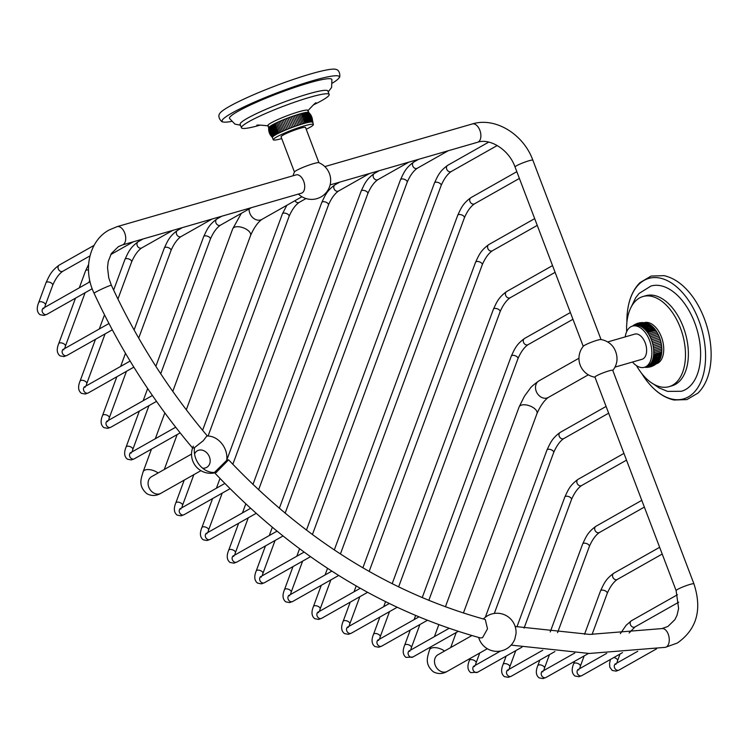 <?xml version="1.0" encoding="UTF-8"?>
<svg xmlns="http://www.w3.org/2000/svg" width="748" height="748" viewBox="0 0 748 748"><rect width="100%" height="100%" fill="white"/><g stroke="black" fill="none" stroke-linecap="round" stroke-linejoin="round"><path stroke-width="1.12" d="M332.561 83.019A62.71 6.994 159.2 0 0 339.162 77.689A62.71 6.994 159.2 0 0 313.225 80.55A62.71 6.994 159.2 0 0 248.738 104.655A62.71 6.994 159.2 0 0 222.848 121.868A62.71 6.994 159.2 0 0 231.328 121.475M339.162 77.689C340.331 77.605 340.34 70.144 336.011 69.405A62.71 6.994 159.2 0 0 310.71 73.921A62.71 6.994 159.2 0 0 219.706 113.584C216.957 117.015 221.913 122.588 222.848 121.868M240.482 125.225L234.937 124.131L229.477 118.408A54.782 6.106 -20.8 0 1 238.032 111.302A54.782 6.106 -20.8 0 1 294.497 87.497A54.782 6.106 -20.8 0 1 331.897 79.503L331.607 87.441L328.204 91.91M329.176 94.463A46.918 5.227 -20.8 0 0 297.134 101.307A46.918 5.227 -20.8 0 0 248.785 121.7A46.918 5.227 159.2 0 0 241.454 127.777L240.145 124.327A46.918 5.227 159.2 0 1 247.466 118.249A46.918 5.227 -20.8 0 1 295.825 97.857A46.918 5.227 -20.8 0 1 327.858 91.004L329.176 94.463A46.918 5.227 -20.8 0 1 321.846 100.541A46.918 5.227 159.2 0 1 313.365 104.916M241.454 127.777A46.918 5.227 159.2 0 0 260.22 125.103M268.7 127.777L267.868 125.599A21.449 2.394 159.2 0 1 271.225 122.822A21.449 2.394 -20.8 0 1 293.328 113.5A21.449 2.394 -20.8 0 1 307.97 110.367L308.802 112.546A21.449 2.394 -20.8 0 0 308.737 112.499A21.449 2.394 -20.8 0 0 308.7 112.462C311.523 115.145 312.748 118.362 312.365 122.13A21.449 2.394 -20.8 0 1 312.496 122.279L311 115.295L309.934 113.771M306.213 129.264A21.449 2.394 159.2 0 0 309.999 127.31A21.449 2.394 -20.8 0 0 313.347 124.523A21.449 2.394 -20.8 0 0 298.704 127.656A21.449 2.394 -20.8 0 0 276.601 136.978A21.449 2.394 159.2 0 0 273.254 139.754L272.394 137.51A21.449 2.394 159.2 0 0 272.394 137.51A21.449 2.394 159.2 0 1 272.394 137.305C269.607 134.743 268.382 131.517 268.719 127.637C268.429 131.339 269.654 134.565 272.394 137.305A21.449 2.394 159.2 0 1 272.515 137.062C269.691 134.5 268.467 131.274 268.841 127.394L272.515 137.062A21.449 2.394 159.2 0 1 272.758 136.772C269.906 134.201 268.682 130.984 269.084 127.104L272.758 136.772A21.449 2.394 159.2 0 1 273.123 136.435C270.252 133.864 269.028 130.638 269.458 126.777L273.123 136.435A21.449 2.394 159.2 0 1 273.609 136.071C270.72 133.481 269.495 130.255 269.935 126.403L273.609 136.071A21.449 2.394 159.2 0 1 274.207 135.659C271.318 133.051 270.103 129.825 270.542 125.991L274.207 135.659A21.449 2.394 159.2 0 1 274.927 135.21C272.048 132.583 270.823 129.357 271.253 125.542L274.927 135.21A21.449 2.394 159.2 0 1 275.75 134.733A21.449 2.394 -20.8 0 1 276.666 134.219C273.843 131.545 272.618 128.319 273.001 124.561A21.449 2.394 -20.8 0 0 272.076 125.066L275.75 134.733C272.889 132.078 271.664 128.862 272.076 125.066A21.449 2.394 159.2 0 0 271.253 125.542A21.449 2.394 159.2 0 0 270.542 125.991A21.449 2.394 159.2 0 0 269.935 126.403A21.449 2.394 159.2 0 0 269.458 126.777A21.449 2.394 159.2 0 0 269.084 127.104A21.449 2.394 159.2 0 0 268.841 127.394A21.449 2.394 159.2 0 0 268.719 127.637A21.449 2.394 159.2 0 0 268.71 127.702L268.822 131.022L272.394 137.501L269.345 132.938M268.654 129.124L268.822 131.022M273.254 139.754A21.449 2.394 159.2 0 0 281.725 138.567M312.122 122.027A21.449 2.394 -20.8 0 1 312.365 122.13C312.599 118.259 311.374 115.042 308.7 112.462A21.449 2.394 -20.8 0 0 308.447 112.359C311.308 115.014 312.533 118.231 312.122 122.027L308.447 112.359A21.449 2.394 -20.8 0 0 308.083 112.303C310.953 114.93 312.178 118.156 311.748 121.971A21.449 2.394 -20.8 0 1 312.122 122.027M311.262 121.961A21.449 2.394 -20.8 0 1 311.748 121.971L308.083 112.303A21.449 2.394 -20.8 0 0 307.587 112.293C310.476 114.902 311.701 118.128 311.262 121.961L307.587 112.293A21.449 2.394 -20.8 0 0 306.989 112.34C309.878 114.93 311.093 118.147 310.654 121.999A21.449 2.394 -20.8 0 1 311.262 121.961M309.943 122.092A21.449 2.394 -20.8 0 1 310.654 121.999L306.989 112.34A21.449 2.394 -20.8 0 0 306.269 112.424C309.148 115.005 310.373 118.221 309.943 122.092L306.269 112.424A21.449 2.394 -20.8 0 0 305.446 112.565C308.298 115.136 309.522 118.352 309.111 122.233A21.449 2.394 -20.8 0 1 309.943 122.092M308.185 122.41A21.449 2.394 -20.8 0 1 309.111 122.233L305.446 112.565A21.449 2.394 -20.8 0 0 304.52 112.752C307.344 115.314 308.569 118.539 308.185 122.41L304.52 112.752A21.449 2.394 -20.8 0 0 303.492 112.976C306.278 115.547 307.503 118.764 307.166 122.644A21.449 2.394 -20.8 0 1 308.185 122.41M306.044 122.924A21.449 2.394 -20.8 0 1 307.166 122.644L303.492 112.976A21.449 2.394 -20.8 0 0 302.379 113.257C305.109 115.828 306.334 119.044 306.044 122.924L302.379 113.257A21.449 2.394 -20.8 0 0 301.173 113.574C303.856 116.146 305.081 119.371 304.847 123.242A21.449 2.394 -20.8 0 1 306.044 122.924M303.576 123.598A21.449 2.394 -20.8 0 1 304.847 123.242L301.173 113.574A21.449 2.394 -20.8 0 0 299.901 113.939L303.576 123.598L299.901 113.939A21.449 2.394 -20.8 0 0 298.555 114.332L302.229 124A21.449 2.394 -20.8 0 1 303.576 123.598M300.818 124.439A21.449 2.394 -20.8 0 1 302.229 124L298.555 114.332A21.449 2.394 -20.8 0 0 297.152 114.771L300.818 124.439L297.152 114.771A21.449 2.394 -20.8 0 0 295.694 115.239L299.368 124.907A21.449 2.394 -20.8 0 1 300.818 124.439M297.863 125.402A21.449 2.394 -20.8 0 1 299.368 124.907L295.694 115.239A21.449 2.394 -20.8 0 0 294.198 115.734L297.863 125.402L294.198 115.734A21.449 2.394 -20.8 0 0 292.664 116.267L296.33 125.935A21.449 2.394 -20.8 0 1 297.863 125.402L294.198 115.734M294.777 126.487A21.449 2.394 -20.8 0 1 296.33 125.935L292.664 116.267A21.449 2.394 -20.8 0 0 291.103 116.819L294.777 126.487L291.103 116.819A21.449 2.394 -20.8 0 0 289.532 117.389L293.207 127.057A21.449 2.394 -20.8 0 1 294.777 126.487L291.103 116.819M291.627 127.646A21.449 2.394 -20.8 0 1 293.207 127.057L289.532 117.389A21.449 2.394 -20.8 0 0 287.961 117.978L291.627 127.646L287.961 117.978A21.449 2.394 -20.8 0 0 286.391 118.586L290.065 128.254A21.449 2.394 -20.8 0 1 291.627 127.646L287.961 117.978M288.504 128.862A21.449 2.394 -20.8 0 1 290.065 128.254L286.391 118.586A21.449 2.394 -20.8 0 0 284.829 119.203L288.504 128.862L284.829 119.203A21.449 2.394 -20.8 0 0 283.305 119.82L286.97 129.488A21.449 2.394 -20.8 0 1 288.504 128.862L284.829 119.203M285.474 130.105A21.449 2.394 -20.8 0 1 286.97 129.488L283.305 119.82A21.449 2.394 -20.8 0 0 281.8 120.447L285.474 130.105L281.8 120.447A21.449 2.394 -20.8 0 0 280.35 121.064L284.016 130.732A21.449 2.394 -20.8 0 1 285.474 130.105L281.8 120.447M282.613 131.349A21.449 2.394 -20.8 0 1 284.016 130.732L280.35 121.064A21.449 2.394 -20.8 0 0 278.948 121.681L282.613 131.349L278.948 121.681A21.449 2.394 -20.8 0 0 277.601 122.289L281.276 131.957A21.449 2.394 -20.8 0 1 282.613 131.349M280.004 132.546A21.449 2.394 -20.8 0 1 281.276 131.957L277.601 122.289A21.449 2.394 -20.8 0 0 276.33 122.887L280.004 132.546L276.33 122.887A21.449 2.394 -20.8 0 0 275.133 123.467L278.808 133.125A21.449 2.394 -20.8 0 1 280.004 132.546M277.695 133.686A21.449 2.394 -20.8 0 1 278.808 133.125C276.068 130.386 274.843 127.16 275.133 123.467A21.449 2.394 -20.8 0 0 274.02 124.018L277.695 133.686C274.899 130.975 273.684 127.758 274.02 124.018A21.449 2.394 -20.8 0 0 273.001 124.561L276.666 134.219A21.449 2.394 -20.8 0 1 277.695 133.686M311.879 117.184L313.347 124.523M299.368 124.907L295.694 115.239M296.33 125.935L292.664 116.267M293.207 127.057L289.532 117.389M290.065 128.254L286.391 118.586M286.97 129.488L283.305 119.82M284.016 130.732L280.35 121.064M318.929 162.737L305.539 127.487A13.099 1.459 159.2 0 0 296.601 129.404A13.099 1.459 159.2 0 0 283.099 135.098A13.099 1.459 159.2 0 0 281.052 136.791L294.441 172.04M298.396 194.069A19.055 19.055 0 0 0 330.625 179.127A19.055 19.055 0 0 0 318.816 162.69A13.099 1.459 159.2 0 0 309.317 164.981A13.099 1.459 159.2 0 0 296.526 170.422A13.099 1.459 -20.8 0 0 294.497 171.928A19.055 19.055 0 0 0 293.104 175.761M302.108 192.9A9.528 5.582 73.9 0 1 301.397 193.199L122.401 244.951A9.528 5.582 -106.1 0 0 123.111 244.652A9.528 5.582 -106.1 0 0 124.916 233.619A9.528 5.582 -106.1 0 0 117.109 226.644L296.105 174.892A9.528 5.582 73.9 0 1 303.912 181.867A9.528 5.582 73.9 0 1 302.108 192.9M117.109 226.644L109.012 230.047C88.872 240.94 82.822 270.112 94.08 293.263A9.528 0.58 155.2 0 1 95.622 292.169A9.528 0.58 155.2 0 1 105.197 287.522A9.528 0.58 155.2 0 1 111.377 285.269C136.669 339.891 168.571 390.026 207.093 435.663L203.269 440.703L194.583 447.584A19.055 15.306 60.5 0 0 204.858 469.8A19.055 15.306 -119.5 0 0 216.443 472.166L228.608 459.842L226.691 460.375L214.452 472.437M226.691 460.375A19.055 15.306 -119.5 0 0 216.331 438.683A19.055 15.306 60.5 0 0 207.121 436.028M228.608 459.842C304.473 539.925 390.026 593.145 485.274 619.512L487.509 628.862L482.582 637.614L480.553 637.979C381.461 610.546 292.795 555.446 214.526 472.689M478.664 637.464A19.055 19.055 0 0 0 514.848 639.016L516.017 633.659A19.055 19.055 0 0 0 483.367 618.998M192.582 448.015A19.055 19.055 0 0 0 215.125 472.755L216.443 472.166M194.583 447.584L192.694 448.146C152.994 401.143 120.119 349.512 94.08 293.263M202.54 468.117A9.528 7.648 60.5 0 0 206.719 467.378A9.528 7.648 60.5 0 0 210.113 459.637A9.528 7.648 60.5 0 0 204.905 451.306A9.528 7.648 60.5 0 0 197.341 450.792A9.528 7.648 60.5 0 0 194.545 453.989M612.79 370.438A19.055 19.055 0 0 0 616.773 361.77A13.099 7.667 73.8 0 0 612.07 345.52A19.055 19.055 0 0 0 600.85 339.545A9.528 1.057 159.2 0 0 593.744 341.369A9.528 1.057 159.2 0 0 584.768 345.211A9.528 1.057 159.2 0 0 583.375 346.193A19.055 19.055 0 0 0 594.978 377.207M594.941 377.114A9.528 1.057 -20.8 0 1 596.427 375.879A9.528 1.057 -20.8 0 1 606.245 371.728A9.528 1.057 -20.8 0 1 612.752 370.335L693.929 583.842A9.528 1.057 -20.8 0 0 687.431 585.235A9.528 1.057 -20.8 0 0 677.613 589.377A9.528 1.057 -20.8 0 0 676.117 590.611L594.941 377.114M607.666 341.958L634.772 334.113A13.099 7.667 73.8 0 1 645.505 343.697A13.099 7.667 73.8 0 1 643.037 358.862A13.099 7.667 73.8 0 1 642.055 359.274L614.959 367.118M632.499 362.041A21.449 12.557 73.8 0 0 644.383 367.296A21.449 12.557 73.8 0 0 649.535 340.405A21.449 12.557 -106.2 0 0 632.443 326.1A21.449 12.557 -106.2 0 0 625.216 336.881M650.797 338.311L658.895 335.964A21.449 12.557 -106.2 0 1 659.521 337.516L651.424 339.854A21.449 12.557 -106.2 0 0 650.797 338.311A21.449 12.557 -106.2 0 0 650.106 336.815A21.449 12.557 -106.2 0 0 649.348 335.385A21.449 12.557 -106.2 0 0 648.544 334.01A21.449 12.557 -106.2 0 0 647.684 332.71A21.449 12.557 -106.2 0 0 646.777 331.495A21.449 12.557 -106.2 0 0 645.833 330.373A21.449 12.557 -106.2 0 0 644.851 329.354A21.449 12.557 -106.2 0 0 643.841 328.428A21.449 12.557 -106.2 0 0 642.812 327.615A21.449 12.557 -106.2 0 0 641.765 326.913A21.449 12.557 -106.2 0 0 640.718 326.334A21.449 12.557 -106.2 0 0 639.662 325.876A21.449 12.557 -106.2 0 0 638.605 325.539A21.449 12.557 -106.2 0 0 637.567 325.333A21.449 12.557 -106.2 0 0 636.539 325.258A21.449 12.557 -106.2 0 0 635.538 325.305A21.449 12.557 -106.2 0 0 634.566 325.492A21.449 12.557 -106.2 0 0 634.332 325.548L632.443 326.1M633.014 325.932L635.65 324.108M633.668 325.745L636.557 323.706M637.539 323.351L633.678 325.735M639.512 322.846L634.566 325.492L638.53 323.061M656.146 363.893L656.248 363.855A21.449 12.557 73.8 0 0 661.41 336.965A21.449 12.557 -106.2 0 0 644.318 322.659L644.524 322.734M658.895 335.964A21.449 12.557 -106.2 0 0 658.203 334.468A21.449 12.557 -106.2 0 0 657.455 333.038A21.449 12.557 -106.2 0 0 656.641 331.663A21.449 12.557 -106.2 0 0 655.781 330.364A21.449 12.557 -106.2 0 0 654.874 329.148A21.449 12.557 -106.2 0 0 653.93 328.026A21.449 12.557 -106.2 0 0 652.948 327.007A21.449 12.557 -106.2 0 0 651.947 326.081A21.449 12.557 -106.2 0 0 650.91 325.268A21.449 12.557 -106.2 0 0 649.872 324.567A21.449 12.557 -106.2 0 0 648.815 323.987A21.449 12.557 -106.2 0 0 647.759 323.529A21.449 12.557 -106.2 0 0 647.244 323.351A21.449 12.557 -106.2 0 0 646.702 323.192L638.605 325.539C640.746 323.071 643.448 322.285 646.702 323.192M658.203 334.468L650.106 336.815M657.455 333.038L649.348 335.385M656.641 331.663L648.544 334.01L656.641 331.663M655.781 330.364L647.684 332.71C650.592 330.392 653.285 329.606 655.781 330.364M654.874 329.148L646.777 331.495C649.591 329.12 652.293 328.335 654.874 329.148M653.93 328.026L645.833 330.373C648.563 327.951 651.265 327.166 653.93 328.026M652.948 327.007L644.851 329.354C647.497 326.885 650.199 326.1 652.948 327.007M651.947 326.081L643.841 328.428C646.403 325.932 649.105 325.156 651.947 326.081M650.91 325.268L642.812 327.615C645.281 325.1 647.983 324.323 650.91 325.268M649.872 324.567L641.765 326.913C644.159 324.398 646.852 323.613 649.872 324.567M648.815 323.987L640.718 326.334C643.018 323.819 645.72 323.043 648.815 323.987M647.759 323.529L639.662 325.876C641.878 323.379 644.58 322.594 647.759 323.529M643.476 322.631L637.567 325.333L644.748 322.762L646.356 323.099M642.943 322.594L636.539 325.258L642.579 322.584M641.522 322.612L635.538 325.305L640.559 322.687M651.424 339.854A21.449 12.557 73.8 0 1 651.985 341.443L660.082 339.096A21.449 12.557 73.8 0 1 660.568 340.705A21.449 12.557 73.8 0 1 660.98 342.341A21.449 12.557 73.8 0 1 661.316 343.977A21.449 12.557 73.8 0 1 661.578 345.613A21.449 12.557 73.8 0 1 661.746 347.24A21.449 12.557 73.8 0 1 661.84 348.849A21.449 12.557 73.8 0 1 661.849 350.429A21.449 12.557 73.8 0 1 661.774 351.962A21.449 12.557 73.8 0 1 661.615 353.439A21.449 12.557 73.8 0 1 661.382 354.87A21.449 12.557 73.8 0 1 661.064 356.226A21.449 12.557 73.8 0 1 660.662 357.507A21.449 12.557 73.8 0 1 660.194 358.703A21.449 12.557 73.8 0 1 659.652 359.807A21.449 12.557 73.8 0 1 659.035 360.807A21.449 12.557 73.8 0 1 658.352 361.705L658.352 361.705C656.127 364.211 653.425 364.987 650.255 364.052A21.449 12.557 73.8 0 1 649.516 364.846A21.449 12.557 73.8 0 1 648.712 365.52A21.449 12.557 73.8 0 1 647.861 366.071A21.449 12.557 73.8 0 1 646.973 366.511A21.449 12.557 73.8 0 1 646.263 366.754A21.449 12.557 73.8 0 1 646.029 366.81L651.162 366.604M659.521 337.516A21.449 12.557 73.8 0 1 660.082 339.096L651.985 341.443A21.449 12.557 73.8 0 1 652.471 343.051A21.449 12.557 73.8 0 1 652.882 344.678A21.449 12.557 73.8 0 1 653.219 346.324A21.449 12.557 73.8 0 1 653.471 347.96A21.449 12.557 73.8 0 1 653.649 349.587A21.449 12.557 73.8 0 1 653.743 351.195A21.449 12.557 73.8 0 1 653.743 352.766A21.449 12.557 73.8 0 1 653.677 354.309A21.449 12.557 73.8 0 1 653.518 355.786A21.449 12.557 73.8 0 1 653.275 357.217A21.449 12.557 73.8 0 1 652.957 358.573A21.449 12.557 73.8 0 1 652.565 359.853A21.449 12.557 73.8 0 1 652.088 361.05A21.449 12.557 73.8 0 1 651.545 362.154A21.449 12.557 73.8 0 1 650.938 363.154A21.449 12.557 73.8 0 1 650.255 364.052L658.352 361.705L657.212 362.939L649.516 364.846L657.109 363.042M626.674 331.682A46.918 27.47 -106.2 0 1 642.981 296.526A46.918 27.47 -106.2 0 1 680.371 327.83A46.918 27.47 73.8 0 1 669.086 386.66A46.918 27.47 73.8 0 1 636.511 365.66M669.086 386.66L671.975 385.818A46.918 27.47 73.8 0 0 683.27 326.988A46.918 27.47 -106.2 0 0 645.87 295.694L642.981 296.526M631.228 306.951L635.716 297.685L639.072 293.44L650.994 286.026A54.782 32.071 73.8 0 1 694.649 322.566A54.782 32.071 73.8 0 1 681.475 391.26L667.609 391.4L659.025 387.875L653.584 384.135M641.681 373.42A62.71 36.717 -106.2 0 0 647.824 382.153A62.71 36.717 -106.2 0 0 695.547 390.746A62.71 36.717 -106.2 0 0 698.763 320.238A62.71 36.717 -106.2 0 0 657.801 277.723A62.71 36.717 -106.2 0 0 627.422 311.701A62.71 36.717 -106.2 0 0 626.899 322.36M710.488 364.846A62.71 36.717 -106.2 0 0 710.6 363.967A62.71 36.717 -106.2 0 0 704.326 318.629A62.71 36.717 -106.2 0 0 690.198 293.515A62.71 36.717 -106.2 0 0 689.637 292.842M646.122 367.371L645.215 367.324M645.748 367.361L644.645 367.221M644.72 367.203L647.179 367.343M648.133 367.268L645.225 367.053L649.18 367.109M650.171 366.894L646.038 366.819M652.134 366.249L646.973 366.511L653.041 365.847M653.976 365.361L647.861 366.071L654.78 364.865M655.65 364.267L648.712 365.52L655.884 364.089L656.94 363.191M659.035 360.807C656.884 363.285 654.182 364.061 650.938 363.154L659.035 360.807M659.652 359.807C657.576 362.238 654.874 363.023 651.545 362.154L659.652 359.807M660.194 358.703C658.193 361.088 655.491 361.873 652.088 361.05L660.194 358.703M660.662 357.507C658.726 359.835 656.024 360.62 652.565 359.853L660.662 357.507M661.064 356.226C659.184 358.498 656.482 359.274 652.957 358.573L661.064 356.226M661.382 354.87C659.558 357.067 656.856 357.843 653.275 357.217L661.382 354.87M661.615 353.439C659.848 355.552 657.146 356.338 653.518 355.786L661.615 353.439M661.774 351.962C660.054 353.982 657.352 354.758 653.677 354.309L661.774 351.962M661.849 350.429L653.743 352.766L661.849 350.429M661.84 348.849L653.743 351.195L661.84 348.849M661.746 347.24L653.649 349.587M661.578 345.613L653.471 347.96M661.316 343.977L653.219 346.324M660.98 342.341L652.882 344.678M660.568 340.705L652.471 343.051M651.985 341.443L660.082 339.096M633.921 325.09L632.612 326.044M634.715 324.595L632.958 325.95M330.158 184.887L477.57 142.27A9.528 5.582 -106.1 0 0 478.281 141.961A9.528 5.582 -106.1 0 0 480.085 130.937A9.528 5.582 -106.1 0 0 472.278 123.962L324.81 166.598M112.293 329.821L66.918 355.478A3.572 2.87 -119.5 0 1 64.094 355.291A3.572 2.87 -119.5 0 1 62.14 352.168A3.572 2.87 -119.5 0 1 63.412 349.269L108.956 323.51M66.918 355.478L63.926 356.59L60.036 355.87C56.848 353.355 56.399 349.288 58.709 343.669A3.572 1.758 20.2 0 1 63.907 343.856A3.572 1.758 20.2 0 1 65.403 346.137L64.683 348.54M79.307 287.821L85.581 270.795A3.572 1.758 20.2 0 1 88.479 270.084M133.845 367.146L88.283 392.924A3.572 2.87 -119.5 0 1 85.45 392.728A3.572 2.87 -119.5 0 1 83.496 389.605A3.572 2.87 -119.5 0 1 84.767 386.707L130.115 361.06M88.283 392.924L85.281 394.037L81.401 393.317C78.203 390.802 77.764 386.735 80.064 381.115A3.572 1.758 20.2 0 1 85.263 381.302A3.572 1.758 20.2 0 1 86.759 383.584L86.039 385.987M113.631 290.102L124.944 259.416A3.572 1.758 20.2 0 1 130.143 259.603A3.572 1.758 20.2 0 1 131.639 261.884L117.932 299.06M124.944 259.416C128.189 252.712 129.694 247.85 138.24 241.698A3.572 2.87 60.5 0 0 136.968 244.596A3.572 2.87 60.5 0 0 138.922 247.719A3.572 2.87 60.5 0 0 141.755 247.915C137.931 250.515 134.565 255.171 131.639 261.884M156.51 401.377L110.788 427.239A3.572 2.87 -119.5 0 1 107.955 427.043A3.572 2.87 -119.5 0 1 106.01 423.929A3.572 2.87 -119.5 0 1 107.273 421.031L152.405 395.505M110.788 427.239L107.787 428.352L103.907 427.632C100.718 425.116 100.269 421.049 102.579 415.43A3.572 1.758 20.2 0 1 107.777 415.617A3.572 1.758 20.2 0 1 109.273 417.898L108.553 420.301M134.098 329.971L164.308 248.037A3.572 1.758 20.2 0 1 169.506 248.224A3.572 1.758 20.2 0 1 171.002 250.505L138.698 338.105M164.308 248.037C167.552 241.333 169.057 236.471 177.603 230.319A3.572 2.87 60.5 0 0 176.332 233.217A3.572 2.87 60.5 0 0 178.286 236.34A3.572 2.87 60.5 0 0 181.119 236.536C177.295 239.136 173.929 243.792 171.002 250.505M180.156 432.886L134.313 458.814A3.572 2.87 -119.5 0 1 131.48 458.618A3.572 2.87 -119.5 0 1 129.526 455.504A3.572 2.87 -119.5 0 1 130.797 452.596L175.687 427.211M134.313 458.814L131.311 459.927L127.431 459.207C124.243 456.691 123.794 452.624 126.103 447.005A3.572 1.758 20.2 0 1 131.302 447.192A3.572 1.758 20.2 0 1 132.798 449.473L132.078 451.876M155.855 366.314L203.671 236.658A3.572 1.758 20.2 0 1 208.87 236.845A3.572 1.758 20.2 0 1 210.366 239.126L160.717 373.766M203.671 236.658C206.916 229.954 208.421 225.092 216.967 218.94A3.572 2.87 60.5 0 0 215.695 221.838A3.572 2.87 60.5 0 0 217.649 224.961A3.572 2.87 60.5 0 0 220.482 225.148C216.658 227.757 213.292 232.413 210.366 239.126M200.922 470.66L160.904 493.287A9.528 7.648 -119.5 0 1 153.349 492.773A9.528 7.648 -119.5 0 1 148.141 484.442A9.528 7.648 -119.5 0 1 151.526 476.7L191.535 454.073M160.904 493.287C156.229 496.046 151.554 496.186 146.87 493.708C137.847 485.77 141.148 478.832 143.139 471.745A9.528 4.694 20.2 0 1 157.015 472.25A9.528 4.694 20.2 0 1 158.099 472.988M172.779 391.372L232.684 228.907A9.528 4.694 20.2 0 1 246.569 229.402A9.528 4.694 20.2 0 1 250.571 235.498L186.299 409.773M249.093 208.973A9.528 7.648 60.5 0 0 254.357 218.865A9.528 7.648 60.5 0 0 261.922 219.379C257.761 222.39 253.974 227.766 250.571 235.498M230.029 488.715L184.027 514.727A3.572 2.87 -119.5 0 1 181.194 514.54A3.572 2.87 -119.5 0 1 179.239 511.417A3.572 2.87 -119.5 0 1 180.511 508.518L224.83 483.451M184.027 514.727L181.025 515.84L177.145 515.12C173.947 512.604 173.508 508.537 175.808 502.918A3.572 1.758 20.2 0 1 181.007 503.114A3.572 1.758 20.2 0 1 182.512 505.396L181.783 507.799M202.596 430.287L282.398 213.891A3.572 1.758 20.2 0 1 287.597 214.078A3.572 1.758 20.2 0 1 289.093 216.359L208.084 436.028M294.955 200.698A3.572 2.87 60.5 0 0 296.376 202.194A3.572 2.87 60.5 0 0 299.209 202.39C295.385 204.989 292.019 209.646 289.093 216.359M256.134 513.371L210.085 539.411A3.572 2.87 -119.5 0 1 207.261 539.224A3.572 2.87 -119.5 0 1 205.307 536.101A3.572 2.87 -119.5 0 1 206.579 533.202L250.552 508.322M210.085 539.411L207.093 540.524L203.204 539.804C200.015 537.288 199.566 533.221 201.876 527.602A3.572 1.758 20.2 0 1 207.074 527.789A3.572 1.758 20.2 0 1 208.57 530.07L207.851 532.473M226.7 460.282L321.762 202.512A3.572 1.758 20.2 0 1 326.96 202.699A3.572 1.758 20.2 0 1 328.456 204.98L232.824 464.312M321.762 202.512C324.997 195.808 326.511 190.946 335.057 184.793A3.572 2.87 60.5 0 0 333.786 187.692A3.572 2.87 60.5 0 0 335.74 190.815A3.572 2.87 60.5 0 0 338.573 191.011C334.749 193.61 331.373 198.267 328.456 204.98M282.968 536.007L236.901 562.057A3.572 2.87 -119.5 0 1 234.077 561.87A3.572 2.87 -119.5 0 1 232.123 558.747A3.572 2.87 -119.5 0 1 233.395 555.848L276.984 531.183M236.901 562.057L233.909 563.169L230.019 562.449C226.831 559.934 226.382 555.867 228.692 550.248A3.572 1.758 20.2 0 1 233.89 550.435A3.572 1.758 20.2 0 1 235.386 552.716L234.666 555.119M252.946 484.47L361.125 191.133A3.572 1.758 20.2 0 1 366.324 191.32A3.572 1.758 20.2 0 1 367.82 193.601L258.593 489.809M361.125 191.133C364.36 184.429 365.875 179.567 374.421 173.414A3.572 2.87 60.5 0 0 373.149 176.313A3.572 2.87 60.5 0 0 375.103 179.436A3.572 2.87 60.5 0 0 377.936 179.632C374.112 182.232 370.737 186.888 367.82 193.601M310.495 556.69L264.446 582.729A3.572 2.87 -119.5 0 1 261.613 582.542A3.572 2.87 -119.5 0 1 259.659 579.42A3.572 2.87 -119.5 0 1 260.93 576.521L304.099 552.108M264.446 582.729L261.445 583.842L257.564 583.131C254.367 580.607 253.927 576.54 256.227 570.93A3.572 1.758 20.2 0 1 261.435 571.117A3.572 1.758 20.2 0 1 262.931 573.398L262.202 575.801M279.322 508.313L400.489 179.754A3.572 1.758 20.2 0 1 405.687 179.941A3.572 1.758 20.2 0 1 407.183 182.222L285.128 513.203M400.489 179.754C403.724 173.05 405.238 168.188 413.784 162.036A3.572 2.87 60.5 0 0 412.513 164.934A3.572 2.87 60.5 0 0 414.467 168.057A3.572 2.87 60.5 0 0 417.3 168.244C413.476 170.853 410.1 175.509 407.183 182.222M338.694 575.464L292.702 601.476A3.572 2.87 -119.5 0 1 289.869 601.289A3.572 2.87 -119.5 0 1 287.915 598.166A3.572 2.87 -119.5 0 1 289.186 595.268L331.86 571.126M292.702 601.476L289.7 602.589L285.82 601.869C282.622 599.354 282.183 595.286 284.483 589.667A3.572 1.758 20.2 0 1 289.682 589.854A3.572 1.758 20.2 0 1 291.187 592.135L290.458 594.548M306.446 530.117L434.448 183.008A3.572 1.758 20.2 0 1 439.656 183.195A3.572 1.758 20.2 0 1 441.152 185.476L312.412 534.577M434.448 183.008C437.692 176.304 439.207 171.442 447.753 165.289A3.572 2.87 60.5 0 0 446.481 168.188A3.572 2.87 60.5 0 0 448.435 171.311A3.572 2.87 60.5 0 0 451.259 171.507C447.444 174.106 444.069 178.763 441.152 185.476M477.57 142.27C489.435 137.959 508.79 149.151 515.045 166.982A9.528 1.057 -20.8 0 1 516.531 165.747A9.528 1.057 -20.8 0 1 526.349 161.596A9.528 1.057 -20.8 0 1 532.856 160.203L601.055 339.583M676.117 590.611L678.604 608.479L677.024 615.286L674.911 619.625L667.927 626.45L661.933 628.591A9.528 5.47 79.8 0 1 668.815 636.081A9.528 5.47 79.8 0 1 666.337 646.973A9.528 5.47 79.8 0 1 665.309 647.347L589.274 653.471L511.118 645.113M522.001 647.123L477.607 672.237A3.572 2.87 -119.5 0 1 474.774 672.041A3.572 2.87 -119.5 0 1 472.82 668.918A3.572 2.87 -119.5 0 1 474.092 666.019L500.627 651.012M477.607 672.237L470.726 672.63C467.528 670.115 467.089 666.047 469.389 660.428A3.572 1.758 20.2 0 1 474.587 660.615A3.572 1.758 20.2 0 1 476.083 662.896L475.363 665.299M485.312 617.259L546.956 450.072A3.572 1.758 20.2 0 1 552.164 450.259A3.572 1.758 20.2 0 1 553.66 452.549L494.325 613.435M546.956 450.072C550.201 443.368 551.715 438.515 560.261 432.363A3.572 2.87 60.5 0 0 558.99 435.261A3.572 2.87 60.5 0 0 560.944 438.375A3.572 2.87 60.5 0 0 563.768 438.571C559.953 441.17 556.577 445.836 553.66 452.549M554.923 651.555L511.295 676.229A3.572 2.87 -119.5 0 1 508.462 676.042A3.572 2.87 -119.5 0 1 506.508 672.92A3.572 2.87 -119.5 0 1 507.78 670.021L542.786 650.218M511.295 676.229L508.294 677.342L504.414 676.622C501.225 674.107 500.777 670.04 503.077 664.42A3.572 1.758 20.2 0 1 508.285 664.607A3.572 1.758 20.2 0 1 509.781 666.889L509.061 669.292M516.943 626.833L564.815 497.027A3.572 1.758 20.2 0 1 570.013 497.214A3.572 1.758 20.2 0 1 571.509 499.496L524.067 628.142M564.815 497.027C568.05 490.323 569.565 485.461 578.111 479.309A3.572 2.87 60.5 0 0 576.839 482.208A3.572 2.87 60.5 0 0 578.793 485.33A3.572 2.87 60.5 0 0 581.626 485.527C577.802 488.126 574.427 492.782 571.509 499.496M588.48 653.462L546.003 677.482A3.572 2.87 -119.5 0 1 543.17 677.286A3.572 2.87 -119.5 0 1 541.215 674.172A3.572 2.87 -119.5 0 1 542.487 671.265L574.782 653.004M546.003 677.482L543.001 678.595L539.121 677.875C535.923 675.36 535.484 671.293 537.784 665.673A3.572 1.758 20.2 0 1 542.983 665.86A3.572 1.758 20.2 0 1 544.479 668.142L543.759 670.545M550.238 631.91L582.664 543.974A3.572 1.758 20.2 0 1 587.863 544.161A3.572 1.758 20.2 0 1 589.359 546.451L557.569 632.668M582.664 543.974C585.908 537.27 587.414 532.417 595.96 526.265A3.572 2.87 60.5 0 0 594.688 529.163A3.572 2.87 60.5 0 0 596.642 532.277A3.572 2.87 60.5 0 0 599.475 532.473C595.651 535.072 592.285 539.738 589.359 546.451M622.542 652.602L581.86 675.612A3.572 2.87 -119.5 0 1 579.027 675.416A3.572 2.87 -119.5 0 1 577.073 672.293A3.572 2.87 -119.5 0 1 578.344 669.395L606.703 653.359M581.86 675.612L578.859 676.725L574.978 676.005C571.781 673.49 571.341 669.423 573.641 663.803A3.572 1.758 20.2 0 1 578.84 663.99A3.572 1.758 20.2 0 1 580.336 666.272L579.616 668.675M584.515 634.313L600.513 590.929A3.572 1.758 20.2 0 1 605.721 591.116A3.572 1.758 20.2 0 1 607.217 593.398L592.079 634.444M600.513 590.929C603.758 584.225 605.272 579.363 613.809 573.211A3.572 2.87 60.5 0 0 612.547 576.11A3.572 2.87 60.5 0 0 614.491 579.233A3.572 2.87 60.5 0 0 617.324 579.429C613.51 582.028 610.134 586.684 607.217 593.398M615.969 664.364L614.95 664.093L615.567 663.822A3.572 2.87 60.5 0 0 614.295 666.72A3.572 2.87 60.5 0 0 616.249 669.843A3.572 2.87 60.5 0 0 619.082 670.03L656.604 648.815M620.027 654.023L617.567 660.69A3.572 1.758 -159.8 0 0 616.062 658.408A3.572 1.758 -159.8 0 0 613.837 657.52M678.716 602.205L634.968 626.955A3.572 2.87 -119.5 0 1 632.135 626.759A3.572 2.87 -119.5 0 1 630.181 623.645A3.572 2.87 -119.5 0 1 631.452 620.737L626.179 625.225L620.335 633.65M588.339 374.813L548.331 397.44A9.528 7.648 -119.5 0 1 540.776 396.926A9.528 7.648 -119.5 0 1 535.559 388.595A9.528 7.648 -119.5 0 1 538.953 380.854C533.745 384.594 530.781 387.155 530.061 388.549L524.385 396.309L519.103 406.968L445.397 606.834M548.331 397.44C544.179 400.451 540.393 405.827 536.98 413.56A9.528 4.694 -159.8 0 0 532.987 407.464A9.528 4.694 -159.8 0 0 519.103 406.968M444.508 651.05A9.528 4.694 -159.8 0 0 443.433 650.311A9.528 4.694 -159.8 0 0 429.548 649.806C427.566 656.894 424.266 663.831 433.279 671.769C437.963 674.247 442.648 674.107 447.323 671.349L487.331 648.722M437.889 654.79L437.945 654.762A9.528 7.648 60.5 0 0 434.551 662.504A9.528 7.648 60.5 0 0 439.759 670.834A9.528 7.648 60.5 0 0 447.323 671.349M516.831 171.685L470.997 197.603A3.572 2.87 60.5 0 0 469.725 200.501A3.572 2.87 60.5 0 0 471.679 203.624A3.572 2.87 60.5 0 0 474.513 203.821L519.402 178.435M470.997 197.603C462.451 203.755 460.946 208.617 457.701 215.321A3.572 1.758 20.2 0 1 462.9 215.508A3.572 1.758 20.2 0 1 464.396 217.79L340.424 553.969M321.247 585.329L313.449 606.497A3.572 1.758 20.2 0 1 318.648 606.684A3.572 1.758 20.2 0 1 320.144 608.966L319.424 611.368M367.577 592.341L321.659 618.306A3.572 2.87 -119.5 0 1 318.826 618.11A3.572 2.87 -119.5 0 1 316.881 614.987A3.572 2.87 -119.5 0 1 318.143 612.088L317.535 612.369L318.545 612.631M534.68 218.631L488.846 244.559A3.572 2.87 60.5 0 0 487.584 247.457A3.572 2.87 60.5 0 0 489.529 250.58A3.572 2.87 60.5 0 0 492.362 250.767L537.251 225.382M488.846 244.559C480.31 250.711 478.795 255.573 475.55 262.268A3.572 1.758 20.2 0 1 480.749 262.464A3.572 1.758 20.2 0 1 482.254 264.745L369.157 571.416M350.214 602.159L343.117 621.392A3.572 1.758 20.2 0 1 348.325 621.579A3.572 1.758 20.2 0 1 349.821 623.86L349.092 626.263M397.113 607.311L351.336 633.201A3.572 2.87 -119.5 0 1 348.503 633.004A3.572 2.87 -119.5 0 1 346.548 629.881A3.572 2.87 -119.5 0 1 347.82 626.983L347.203 627.263L348.222 627.525M552.538 265.587L506.705 291.505A3.572 2.87 60.5 0 0 505.433 294.403A3.572 2.87 60.5 0 0 507.387 297.526A3.572 2.87 60.5 0 0 510.22 297.723L555.1 272.337M506.705 291.505C498.159 297.657 496.644 302.519 493.409 309.223A3.572 1.758 20.2 0 1 498.607 309.41A3.572 1.758 20.2 0 1 500.103 311.692L398.609 586.909M379.891 617.053L373.523 634.313A3.572 1.758 20.2 0 1 378.722 634.5A3.572 1.758 20.2 0 1 380.218 636.782L379.498 639.185M427.323 620.344L381.732 646.122A3.572 2.87 -119.5 0 1 378.899 645.926A3.572 2.87 -119.5 0 1 376.955 642.812A3.572 2.87 -119.5 0 1 378.217 639.905L377.6 640.185L378.619 640.456M570.387 312.533L524.554 338.461A3.572 2.87 60.5 0 0 523.282 341.359A3.572 2.87 60.5 0 0 525.236 344.482A3.572 2.87 60.5 0 0 528.069 344.669L572.959 319.284M524.554 338.461C516.008 344.613 514.493 349.475 511.258 356.17A3.572 1.758 20.2 0 1 516.457 356.357A3.572 1.758 20.2 0 1 517.953 358.647L428.8 600.401M410.287 629.975L404.668 645.206A3.572 1.758 20.2 0 1 409.867 645.393A3.572 1.758 20.2 0 1 411.372 647.675L410.643 650.077M458.197 631.387L412.887 657.015A3.572 2.87 -119.5 0 1 410.054 656.819A3.572 2.87 -119.5 0 1 408.099 653.696A3.572 2.87 -119.5 0 1 409.371 650.797L408.754 651.069L409.773 651.34M92.191 288.728L46.928 314.328A3.572 2.87 -119.5 0 1 44.095 314.141A3.572 2.87 -119.5 0 1 42.15 311.018A3.572 2.87 -119.5 0 1 43.412 308.12L90.069 281.734M46.928 314.328L43.926 315.441L40.046 314.721C36.858 312.206 36.409 308.139 38.718 302.519A3.572 1.758 20.2 0 1 43.917 302.706A3.572 1.758 20.2 0 1 45.413 304.997L44.693 307.4M38.718 302.519L46.002 282.753A3.572 1.758 20.2 0 1 51.21 282.94A3.572 1.758 20.2 0 1 52.706 285.231L45.413 304.997M46.002 282.753C49.246 276.049 50.761 271.197 59.298 265.044A3.572 2.87 60.5 0 0 58.035 267.943A3.572 2.87 60.5 0 0 59.98 271.056A3.572 2.87 60.5 0 0 62.813 271.253C58.999 273.852 55.623 278.518 52.706 285.231M315.207 103.327L316.03 102.85C316.039 102.177 313.3 104.851 307.802 110.882M268.336 125.87C260.192 125.01 256.368 124.823 256.844 125.327M272.478 137.623L270.215 134.827M312.505 122.42L312.393 119.1M311 115.295L308.737 112.499M111.377 285.269L108.74 277.873L107.525 267.494L108.226 261.473L111.368 253.516L118.39 246.634L122.401 244.951M193.349 446.126A19.055 19.055 0 0 0 216.602 472.325M63.814 349.812L62.795 349.54L63.412 349.269M65.403 346.137L85.094 292.749M88.918 282.379L89.723 280.21M58.709 343.669L75.483 298.181M88.591 264.512L85.581 270.795M110.76 254.563L133.34 241.791M85.169 387.249L84.15 386.987L84.767 386.707M86.759 383.584L105.085 333.898M80.064 381.115L95.473 339.33M99.297 328.97L104.505 314.843M141.755 247.915L172.704 230.412M138.24 241.698L143.036 238.986M107.675 421.573L106.665 421.302L107.273 421.031M109.273 417.898L126.449 371.335M102.579 415.43L116.828 376.777M120.652 366.408L125.486 353.299M181.119 236.536L212.067 219.033M177.603 230.319L182.4 227.607M131.199 453.148L130.18 452.877L130.797 452.596M132.798 449.473L148.955 405.659M126.103 447.005L139.343 411.091M143.167 400.732L147.665 388.539M220.482 225.148L251.431 207.645M216.967 218.94L221.763 216.228M164.279 469.492L177.145 434.588M143.139 471.745L151.489 449.099M155.304 438.739L164.831 412.905M241.324 213.367L232.684 228.907M261.922 219.379L301.93 196.752M180.913 509.061L179.894 508.79L180.511 508.518M182.512 505.396L193.844 474.662M175.808 502.918L184.223 480.094M286.867 205.27L282.398 213.891M299.209 202.39L306.007 198.547M206.981 533.745L205.962 533.474L206.579 533.202M208.57 530.07L222.193 493.147M201.876 527.602L212.582 498.579M216.396 488.22L219.996 478.468M338.573 191.011L369.521 173.508M335.057 184.793L339.854 182.082M233.797 556.39L232.778 556.119L233.395 555.848M235.386 552.716L248.252 517.831M228.692 550.248L238.64 523.263M242.464 512.904L245.774 503.918M377.936 179.632L408.885 162.129M374.421 173.414L379.217 170.703M261.333 577.063L260.313 576.792L260.93 576.521M262.931 573.398L275.068 540.477M256.227 570.93L265.456 545.909M269.28 535.549L272.309 527.321M417.3 168.244L448.248 150.741M413.784 162.036L418.581 159.324M289.588 595.81L288.569 595.539L289.186 595.268M291.187 592.135L302.613 561.15M284.483 589.667L293.001 566.582M296.816 556.222L299.565 548.77M451.259 171.507L497.242 145.505M447.753 165.289L488.743 142.101M583.244 346.352L515.045 166.982M472.278 123.962C495.531 116.716 523.647 134.481 532.856 160.203M635.192 324.333L636.052 323.912M637.951 323.211L637.118 323.482M647.244 323.351L646.431 323.117M642.083 322.584L641.055 322.631M639.979 322.762L639.091 322.921M627.422 311.701C628.9 299.247 633.089 289.551 639.989 282.622L651.134 276.059L664.037 275.657C673.574 277.826 682.288 283.782 690.198 293.515M647.824 382.153C655.734 391.887 664.448 397.843 673.985 400.012L686.916 399.6L698.034 393.046C704.934 386.118 709.123 376.422 710.6 363.967M646.609 367.371L647.646 367.324M648.712 367.193L649.601 367.034M650.751 366.744L651.583 366.473M652.639 366.043L653.509 365.622M654.36 365.146L655.313 364.519M644.383 367.296L646.263 366.754M634.332 324.81L633.378 325.436M693.929 583.842C702.335 609.639 696.79 629.367 677.314 643.037L665.309 647.347M661.933 628.591L589.676 634.416L515.157 626.478M474.494 666.562L473.475 666.3L474.092 666.019M476.083 662.896L479.73 653.023M469.389 660.428L470.118 658.455M563.768 438.571L608.657 413.186M560.261 432.363L606.095 406.435M508.182 670.563L507.163 670.292L507.78 670.021M509.781 666.889L515.765 650.648M503.077 664.42L506.153 656.09M581.626 485.527L626.506 460.142M578.111 479.309L623.944 453.391M542.889 671.816L541.87 671.545L542.487 671.265M544.479 668.142L549.462 654.65M537.784 665.673L539.85 660.082M599.475 532.473L644.365 507.088M595.96 526.265L641.793 500.337M578.746 669.946L577.727 669.675L578.344 669.395M580.336 666.272L584.169 655.903M573.641 663.803L574.548 661.335M617.324 579.429L662.214 554.034M613.809 573.211L659.652 547.293M615.567 663.822L637.726 651.284M610.443 659.446L609.545 663.532L609.835 667.244L612.201 670.423L616.081 671.143L619.082 670.03M617.567 660.69L616.838 663.102M634.968 626.955L629.124 632.976M677.454 594.725L631.452 620.737M578.961 358.227L538.953 380.854M536.98 413.56L463.414 613.042M456.243 632.49L450.689 647.553M437.945 654.762L471.894 635.557M438.805 624.711L434.401 636.642M430.586 647.001L429.548 649.806M325.071 574.969L327.531 568.312M334.3 549.939L457.701 215.321M313.449 606.497C311.14 612.116 311.589 616.184 314.777 618.699L318.657 619.419L321.659 618.306M360.256 588.274L318.143 612.088M320.144 608.966L330.868 579.896M474.513 203.821C470.688 206.42 467.322 211.076 464.396 217.79M354.038 591.79L356.188 585.955M362.883 567.807L475.55 262.268M343.117 621.392C340.817 627.011 341.256 631.078 344.454 633.593L348.334 634.313L351.336 633.201M389.259 603.552L347.82 626.983M349.821 623.86L359.825 596.717M492.362 250.767C488.538 253.376 485.171 258.032 482.254 264.745M383.705 606.684L385.538 601.71M392.176 583.721L493.409 309.223M373.523 634.313C371.214 639.933 371.663 644 374.851 646.515L378.731 647.235L381.732 646.122M418.871 616.922L378.217 639.905M380.218 636.782L389.502 611.612M510.22 297.723C506.396 300.322 503.021 304.978 500.103 311.692M414.111 619.615L415.608 615.557M422.209 597.652L511.258 356.17M404.668 645.206C402.368 650.816 402.807 654.883 406.005 657.408L412.887 657.015M449.052 628.348L409.371 650.797M411.372 647.675L419.899 624.533M528.069 344.669C524.245 347.278 520.879 351.934 517.953 358.647M43.814 308.662L42.804 308.391L43.412 308.12M62.813 271.253L89.966 255.9M59.298 265.044L94.061 245.381"/></g></svg>
